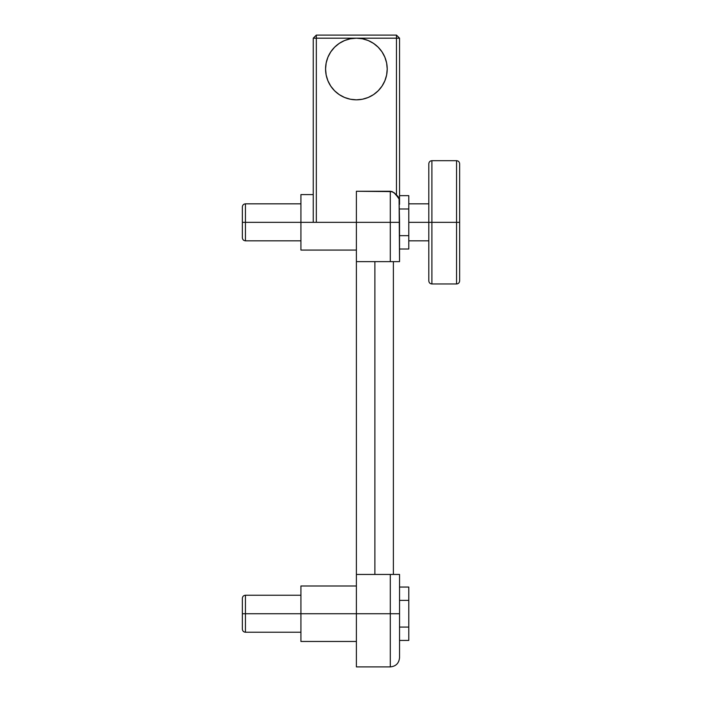 <?xml version="1.0" encoding="UTF-8"?>
<svg xmlns="http://www.w3.org/2000/svg" width="702" height="702" viewBox="0 0 702 702"><rect width="100%" height="100%" fill="white"/><g stroke="black" fill="none" stroke-linecap="round" stroke-linejoin="round"><path stroke-width="1.05" d="M325.982 63.979L325.57 68.998L326.167 75.017L327.922 80.791L330.765 86.127L334.6 90.795L339.268 94.63L344.603 97.473L350.377 99.228L356.397 99.824L362.407 99.228L368.19 97.473L373.517 94.63L378.185 90.795L382.02 86.127L384.863 80.791L386.618 75.017L387.214 68.998A30.818 30.818 0 0 1 356.397 99.824A30.818 30.818 0 0 1 325.57 68.998A30.818 30.818 0 0 1 356.397 38.18A30.818 30.818 0 0 1 387.214 68.998L386.618 62.987L384.863 57.204L382.02 51.878L378.185 47.209L373.517 43.375L368.19 40.532L362.407 38.777L356.397 38.18L396.454 38.18L396.454 195.498L393.919 192.559L390.294 191.269L356.397 191.269L356.397 222.332L316.33 222.332L316.33 38.18L396.454 38.18L396.454 195.498L393.919 192.559L398.166 196.621L399.096 198.973L395.34 193.901L392.216 191.611L356.397 191.269L356.397 613.732L245.446 613.732L245.446 632.23L245.446 613.732L242.365 613.732L242.365 629.15L242.365 598.622M459.634 164.057L459.634 222.332L459.634 163.768L459.634 222.332L456.554 222.332L456.554 160.688L456.554 222.332L456.554 160.688L431.905 160.688L431.905 222.332L456.554 222.332L456.554 283.968C458.424 283.783 459.45 282.757 459.634 280.888L459.634 222.332L459.634 280.888L459.634 222.332L431.905 222.332L431.905 283.968L431.905 222.332L428.817 222.332L428.817 280.888L428.817 222.332L408.783 222.332L428.817 222.332L428.817 164.057M431.905 222.332L431.905 283.968C430.036 283.783 429.001 282.757 428.817 280.888L428.817 222.332L431.905 222.332L431.905 160.688L431.905 222.332M300.921 203.834L245.446 203.834L245.446 222.332L245.446 203.834C243.576 204.019 242.55 205.054 242.365 206.915L242.365 222.332L300.921 222.332L300.921 250.07L300.921 194.594L300.921 222.332L313.25 222.332L245.446 222.332L245.446 240.821L245.446 222.332L242.365 222.332L242.365 237.741L242.365 207.213M300.921 595.243L245.446 595.243L245.446 613.732L245.446 595.243C243.576 595.428 242.55 596.454 242.365 598.323L242.365 613.732L300.921 613.732L300.921 641.47L300.921 585.994L300.921 613.732L356.397 613.732L356.397 666.9L390.294 666.9L390.294 613.732L356.397 613.732L356.397 666.9M390.294 613.732L390.294 666.9L390.294 613.732L399.543 613.732L399.543 657.651L399.543 613.732L390.294 613.732L390.294 574.438L390.294 613.732L356.397 613.732L356.397 574.438L399.543 574.438L399.543 613.732L399.543 574.438L356.397 574.438L356.397 222.332L313.25 222.332L316.33 222.332L316.33 38.18L313.25 38.18L313.25 222.332L313.25 38.18L316.33 38.18L316.33 35.1L396.454 35.1L316.33 35.1L313.25 38.18L316.33 35.1L316.33 38.18L356.397 38.18L350.377 38.777L344.603 40.532L339.268 43.375L334.6 47.209L330.765 51.878L327.922 57.204L326.167 62.987L325.57 68.998M390.294 191.269L390.294 222.332L356.397 222.332L390.294 222.332L390.294 191.269L392.216 191.611M398.052 196.455L399.096 198.973L398.166 196.621M399.543 222.332L399.096 198.973L399.543 261.627L399.543 222.332L390.294 222.332L399.543 222.332M408.783 195.639L408.783 249.017L399.543 249.017L408.783 249.017L408.783 235.67L399.543 235.67L408.783 235.67L408.783 208.985L399.543 208.985L408.783 208.985L408.783 195.639L399.543 195.639L408.783 195.639M399.543 38.18L399.543 204.343L399.543 38.18L396.454 35.1L396.454 38.18L399.543 38.18L396.454 38.18L396.454 35.1L399.543 38.18M399.543 613.732L399.543 657.441M393.374 574.438L393.374 261.627L393.374 574.438M374.886 261.627L374.886 574.438L374.886 261.627M408.783 587.048L399.543 587.048L408.783 587.048L408.783 600.394L399.543 600.394L408.783 600.394L408.783 627.079L399.543 627.079L408.783 627.079L408.783 640.426L399.543 640.426L408.783 640.426L408.783 587.048M356.397 261.627L399.543 261.627L356.397 261.627M390.294 222.332L390.294 261.627L390.294 222.332M428.817 222.332L428.817 163.768L428.817 222.332M330.765 86.127L334.6 90.795L339.268 94.63L334.6 90.795L330.765 86.127L327.922 80.791L326.167 75.017M382.02 86.127L378.185 90.795L373.517 94.63L378.185 90.795L382.02 86.127L384.863 80.791M382.02 51.878L378.185 47.209L373.517 43.375L378.185 47.209L382.02 51.878M339.268 43.375L334.6 47.209L330.765 51.878L334.6 47.209L339.268 43.375M387.214 68.998L386.618 62.987M456.554 283.968L431.905 283.968M428.817 240.821L408.783 240.821M300.921 240.821L245.446 240.821C243.576 240.637 242.55 239.61 242.365 237.741M300.921 632.23L245.446 632.23C243.576 632.046 242.55 631.019 242.365 629.15M356.397 641.47L300.921 641.47M356.397 250.07L300.921 250.07M313.25 194.594L300.921 194.594M390.294 666.9C395.91 666.347 398.99 663.267 399.543 657.651M356.397 585.994L300.921 585.994M428.817 203.834L408.783 203.834M456.554 160.688C458.424 160.872 459.45 161.899 459.634 163.768M431.905 160.688C430.036 160.872 429.001 161.899 428.817 163.768"/></g></svg>
